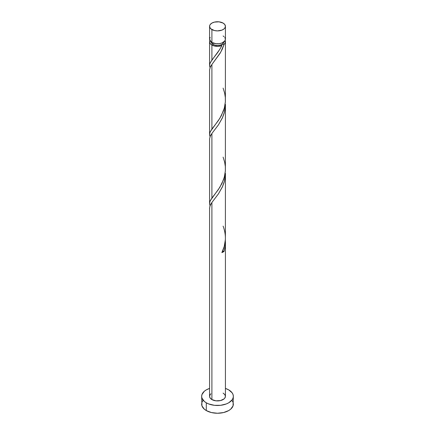 <?xml version="1.0" encoding="UTF-8"?>
<svg xmlns="http://www.w3.org/2000/svg" width="435" height="435" viewBox="0 0 435 435"><rect width="100%" height="100%" fill="white"/><g stroke="black" fill="none" stroke-linecap="round" stroke-linejoin="round"><path stroke-width="0.65" d="M210.181 37.453L209.73 38.313L209.73 40.096L211.899 42.44L211.899 29.558A7.922 4.573 180 0 1 209.578 26.323A7.922 4.573 180 0 1 214.466 22.098A7.922 4.573 180 0 1 223.101 23.088L219.044 21.837L214.466 22.098L211.899 23.088L210.181 24.572L209.73 25.431L209.73 27.215L210.915 28.868L214.466 30.548L217.5 30.896L221.899 30.129L224.085 28.868L224.819 28.074L225.422 26.323L224.819 24.572L223.101 23.088A7.922 4.573 180 0 1 225.422 26.323A7.922 4.573 180 0 1 220.534 30.548A7.922 4.573 180 0 1 211.899 29.558L211.899 42.44A7.922 4.573 0 0 0 220.534 43.429A7.922 4.573 0 0 0 225.422 39.204L224.819 37.453M211.16 41.793L211.644 43.195L213.019 44.381L213.019 42.978L213.019 44.381A6.34 3.659 0 0 0 221.98 44.381A6.34 3.659 0 0 0 223.829 41.956M202.862 400.602L201.96 402.315L201.655 404.104A15.845 9.146 0 0 0 206.293 410.569L206.293 402.81L208.697 403.946L214.406 405.311L220.594 405.311L226.303 403.946L228.707 402.81L232.138 399.841L233.04 398.123L233.345 396.339L233.04 394.556L232.138 392.838L228.707 389.869L225.422 388.417A15.845 9.146 180 0 1 228.707 389.869A15.845 9.146 180 0 1 233.345 396.339A15.845 9.146 180 0 1 223.563 404.789A15.845 9.146 180 0 1 206.293 402.81L206.293 410.569A15.845 9.146 0 0 0 223.563 412.554A15.845 9.146 0 0 0 233.345 404.104L233.04 402.315L232.138 400.602M225.379 240.702L225.189 246.134L224.107 251.321A7.922 4.573 180 0 1 221.877 252.61L224.286 246.297L225.384 239.527L225.422 173.369L224.487 180.922L222.323 187.061L218.386 193.934L211.899 202.476L211.899 399.575A7.922 4.573 0 0 0 220.534 400.564A7.922 4.573 0 0 0 225.422 396.339L224.819 398.09L224.085 398.879L220.534 400.564L215.956 400.825L211.899 399.575L211.899 202.476L209.92 205.967L209.616 208.495M225.422 242.148L225.417 242.812M211.899 202.476L218.517 193.738L222.606 186.43L224.107 182.319L225.069 178.007L225.422 173.375M220.686 47.866L221.877 45.604A7.922 4.573 180 0 1 211.899 45.028L211.899 60.079L217.723 52.483L220.686 47.866M211.899 64.478L210.181 67.311L209.578 69.872L209.578 134.469L210.023 132.284L211.899 129.081L211.899 64.478L220.692 52.254L224.107 44.321L225.189 42.891L225.102 40.498A7.922 4.573 180 0 1 225.422 41.793A7.922 4.573 180 0 1 224.107 44.321L222.318 49.068L220.007 53.423L211.899 64.478L211.899 129.081L218.278 120.696L221.236 115.857L224.362 108.005L225.373 101.714L225.422 41.793M225.373 170.716L225.422 104.367L224.487 111.92L222.323 118.059L218.386 124.932L211.899 133.474L211.899 198.083L218.278 189.693L221.904 183.554L224.362 177.001L225.373 170.716M211.899 133.474L210.181 136.307L209.578 138.868L209.578 203.471L210.023 201.28L211.899 198.083L211.899 133.474L218.517 124.742L222.606 117.428L224.107 113.317L225.069 109.006L225.422 104.373M211.171 41.956A6.34 3.659 0 0 0 213.019 44.381L215.075 45.175L217.5 45.452L219.925 45.175L221.98 44.381L221.518 44.984L221.877 45.604L218.065 46.355L214.107 45.925L210.915 44.332L210.181 43.543L209.578 41.793L209.578 65.468L210.023 63.282L211.899 60.079L211.899 45.028A7.922 4.573 180 0 1 209.578 41.793A7.922 4.573 180 0 1 209.898 40.498M210.181 68.034L209.626 66.174M209.626 135.187L210.181 137.03M209.578 69.872L209.616 70.497M209.626 204.189L210.181 206.032M209.578 138.868L209.616 139.499M209.578 207.87L209.578 396.339A7.922 4.573 0 0 0 211.899 399.575L210.181 398.09L209.578 396.339L210.181 394.588L210.915 393.8M213.503 57.975L219.838 49.302L221.877 45.604L221.556 44.821L221.98 44.381L224.107 44.321L221.98 44.381L223.356 43.195L223.84 41.793M209.578 41.793L210.181 40.042M206.293 402.81A15.845 9.146 180 0 1 201.655 396.339A15.845 9.146 180 0 1 209.578 388.417L206.293 389.869L204.325 391.255L201.96 394.556L201.655 396.339L201.96 398.123L204.325 401.423L206.293 402.81M223.101 393.104L224.819 394.588L225.422 396.339L225.422 242.371M201.655 396.339L201.96 405.888L204.325 409.183L206.293 410.569L211.437 412.554L217.5 413.25L223.563 412.554L228.707 410.569L230.675 409.183L233.04 405.888L233.345 396.339M209.578 26.323L209.578 39.204A7.922 4.573 0 0 0 211.899 42.44L215.956 43.69L219.044 43.69L221.899 43.011L224.819 40.955L225.422 39.204L225.422 26.323M224.085 36.665L223.101 35.969M222.459 251.191L224.107 251.321L221.877 252.61C226.108 243.997 226.515 235.161 223.101 226.113M222.541 251.174A1.582 0.913 180 0 1 224.107 251.321L225.069 247.009L225.341 240.169M213.503 57.98L210.339 62.569L209.675 64.462L210.029 67.67M223.101 88.109L224.661 93.155L225.325 97.532L225.357 101.975L224.754 106.363L223.557 110.604L219.838 118.298L210.339 131.571L209.675 133.463L210.029 136.672M223.101 157.111L224.661 162.157L225.325 166.534L225.357 170.971L224.754 175.365L223.557 179.606L219.838 187.3L210.339 200.573L209.675 202.465L210.029 205.673"/></g></svg>
